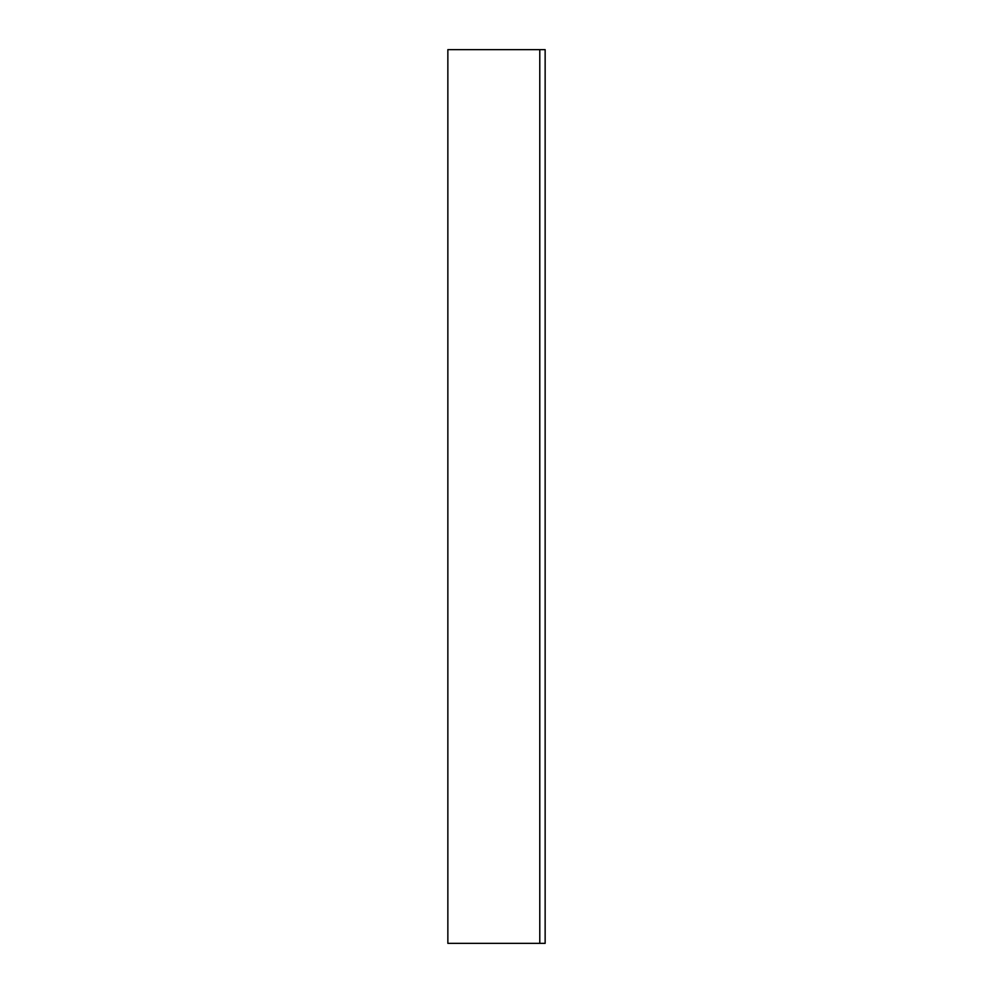 <?xml version="1.0" encoding="UTF-8"?>
<svg xmlns="http://www.w3.org/2000/svg" width="993" height="993" viewBox="0 0 993 993"><rect width="100%" height="100%" fill="white"/><g stroke="black" fill="none" stroke-linecap="round" stroke-linejoin="round"><path stroke-width="1.49" d="M530.845 49.65L545.145 49.65L545.145 943.35L447.855 943.35L447.855 49.65L530.845 49.65M539.782 943.35L539.782 49.65"/></g></svg>
